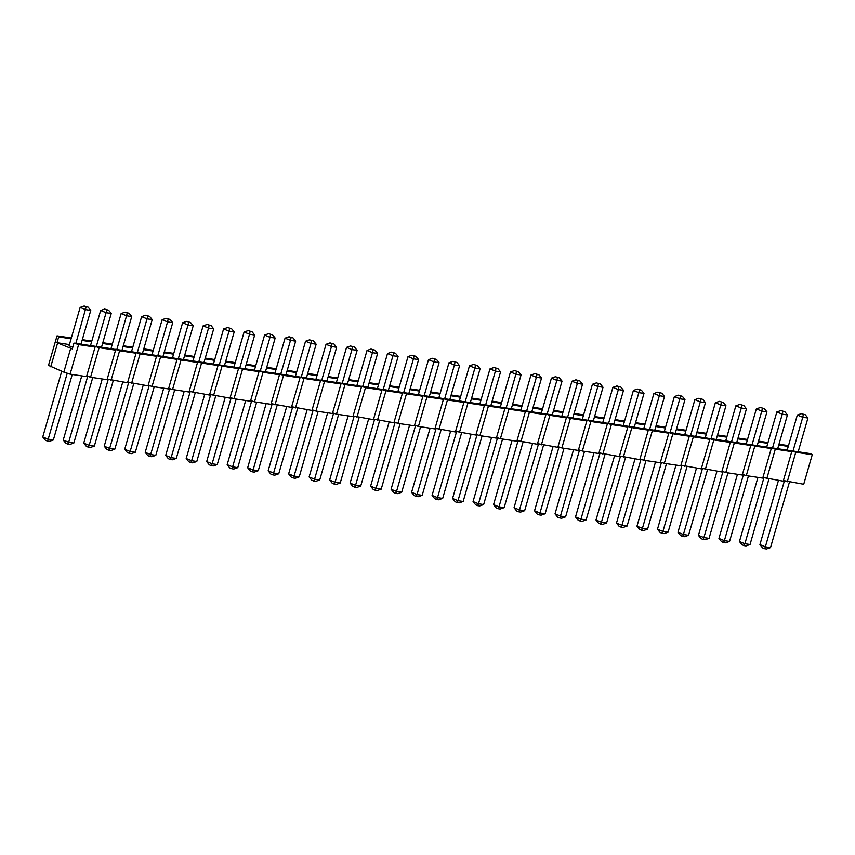 <?xml version="1.0" encoding="UTF-8"?>
<svg xmlns="http://www.w3.org/2000/svg" width="855" height="855" viewBox="0 0 855 855"><rect width="100%" height="100%" fill="white"/><g stroke="black" fill="none" stroke-linecap="round" stroke-linejoin="round"><path stroke-width="1.28" d="M812.25 454.71L795.791 452.242L791.153 450.735L810.593 453.663L812.25 454.71L803.721 484.251L783.415 480.542M791.762 451.632L775.303 449.164L770.665 447.667L790.106 450.585L791.762 451.632L783.233 481.173L762.927 477.464M771.263 448.554L754.815 446.086L750.177 444.589L769.618 447.507L771.263 448.554L762.745 478.105L746.287 475.637L742.439 474.386M750.776 445.487L734.317 443.008L729.678 441.511L749.13 444.429L750.776 445.487L742.247 475.027L725.788 472.559L721.941 471.308M730.288 442.409L713.829 439.94L709.19 438.433L728.631 441.351L730.288 442.409L721.759 471.949L701.453 468.241M709.8 439.331L693.341 436.862L688.702 435.366L708.143 438.284L709.8 439.331L701.271 468.871L680.965 465.163M689.301 436.253L672.853 433.784L668.215 432.288L687.655 435.206L689.301 436.253L680.783 465.804L664.324 463.335L660.477 462.085M668.813 433.186L652.354 430.706L647.716 429.21L667.167 432.128L668.813 433.186L660.284 462.726L643.826 460.257L639.978 459.007M648.325 430.108L631.866 427.639L627.228 426.132L646.669 429.05L648.325 430.108L639.797 459.648L619.49 455.939M627.837 427.03L611.378 424.561L606.74 423.065L626.181 425.982L627.837 427.03L619.309 456.57L599.002 452.861M607.339 423.952L590.891 421.483L586.252 419.987L605.693 422.904L607.339 423.952L598.821 453.503L582.362 451.034L578.514 449.783M586.851 420.884L570.392 418.405L565.754 416.909L585.205 419.826L586.851 420.884L578.322 450.425L561.863 447.956L558.016 446.705M566.363 417.806L549.904 415.338L545.266 413.831L564.706 416.748L566.363 417.806L557.834 447.347L537.528 443.638M545.875 414.728L529.416 412.26L524.778 410.763L544.218 413.681L545.875 414.728L537.346 444.269L517.04 440.56M525.376 411.65L508.928 409.182L504.29 407.685L523.73 410.603L525.376 411.65L516.858 441.201L500.399 438.733L496.552 437.482M504.888 408.583L488.429 406.104L483.791 404.607L503.242 407.525L504.888 408.583L496.36 438.123L479.901 435.655L476.053 434.404M484.4 405.505L467.942 403.036L463.303 401.529L482.744 404.447L484.4 405.505L475.872 435.045L455.565 431.337M463.912 402.427L447.454 399.958L442.815 398.462L462.256 401.38L463.912 402.427L455.384 431.967L435.077 428.259M443.414 399.349L426.966 396.88L422.327 395.384L441.768 398.302L443.414 399.349L434.896 428.9L418.437 426.431L414.59 425.181M422.926 396.271L406.467 393.802L401.829 392.306L421.28 395.224L422.926 396.271L414.397 425.822L397.938 423.353L394.091 422.103M402.438 393.204L385.979 390.735L381.341 389.228L400.781 392.146L402.438 393.204L393.909 422.744L373.603 419.036M381.95 390.126L365.491 387.657L360.853 386.161L380.293 389.078L381.95 390.126L373.421 419.666L353.115 415.958M361.451 387.048L345.003 384.579L340.365 383.083L359.805 386L361.451 387.048L352.933 416.599L336.475 414.13L332.627 412.88M340.963 383.97L324.505 381.501L319.866 380.005L339.317 382.922L340.963 383.97L332.435 413.521L315.976 411.052L312.128 409.802M320.475 380.903L304.017 378.434L299.378 376.927L318.819 379.844L320.475 380.903L311.947 410.443L291.641 406.734M299.987 377.825L283.529 375.356L278.89 373.859L298.331 376.777L299.987 377.825L291.459 407.365L271.153 403.656M279.489 374.747L263.041 372.278L258.402 370.781L277.843 373.699L279.489 374.747L270.971 404.297L254.512 401.829L250.665 400.578M259.001 371.668L242.542 369.2L237.904 367.703L257.355 370.621L259.001 371.668L250.472 401.219L234.014 398.751L230.166 397.5M238.513 368.601L222.054 366.132L217.416 364.625L236.856 367.543L238.513 368.601L229.984 398.141L209.678 394.433M218.025 365.523L201.566 363.054L196.928 361.558L216.368 364.476L218.025 365.523L209.496 395.063L189.19 391.355M197.526 362.445L181.078 359.976L176.44 358.48L195.881 361.398L197.526 362.445L189.008 391.996L172.55 389.527L168.702 388.277M177.038 359.367L160.58 356.898L155.941 355.402L175.393 358.32L177.038 359.367L168.51 388.918L152.051 386.449L148.204 385.199M156.55 356.3L140.092 353.831L135.453 352.324L154.894 355.242L156.55 356.3L148.022 385.84L127.716 382.132M136.063 353.222L119.604 350.753L114.965 349.257L134.406 352.175L136.063 353.222L127.534 382.762L107.228 379.054M115.564 350.144L99.116 347.675L94.478 346.179L113.918 349.096L115.564 350.144L107.046 379.695L90.587 377.226L86.74 375.976M95.076 347.066L78.617 344.597L73.979 343.101L93.419 346.019L95.076 347.066L86.547 376.617L70.089 374.148L63.826 372.117L48.5 365.395L57.029 335.855L58.685 336.902L71.093 338.762M73.979 343.101L72.301 348.915L56.996 342.716L69.415 344.586M81.011 344.159L90.758 310.386L85.596 309.606L80.146 307.405L69.073 345.783L72.771 347.29M71.318 337.992L57.029 335.855M82.091 340.418L91.592 341.84M91.806 341.07L82.304 339.649M102.579 343.486L112.08 344.918M112.304 344.148L102.803 342.716M123.067 346.564L132.568 347.996M132.792 347.226L123.291 345.794M143.555 349.642L153.056 351.063M153.28 350.293L143.779 348.872M164.053 352.72L173.554 354.141M173.768 353.372L164.267 351.95M184.541 355.787L194.042 357.219M194.267 356.45L184.766 355.028M205.029 358.865L214.53 360.297M214.755 359.528L205.253 358.095M225.517 361.943L235.018 363.364M235.243 362.595L225.741 361.173M246.016 365.021L255.517 366.442M255.741 365.673L246.229 364.251M266.504 368.088L276.005 369.52M276.229 368.751L266.728 367.329M286.991 371.166L296.493 372.598M296.717 371.829L287.216 370.397M307.479 374.244L316.981 375.666M317.205 374.896L307.704 373.475M327.978 377.322L337.479 378.744M337.704 377.974L328.192 376.553M348.466 380.39L357.967 381.822M358.192 381.052L348.69 379.631M368.954 383.468L378.455 384.9M378.68 384.13L369.178 382.698M389.442 386.546L398.943 387.967M399.167 387.197L389.666 385.776M409.94 389.624L419.442 391.045M419.666 390.275L410.154 388.854M430.428 392.691L439.93 394.123M440.154 393.353L430.653 391.932M450.916 395.769L460.418 397.201M460.642 396.431L451.141 394.999M471.404 398.847L480.916 400.268M481.13 399.499L471.629 398.077M491.903 401.925L501.404 403.346M501.629 402.577L492.117 401.155M512.391 405.003L521.892 406.424M522.116 405.655L512.615 404.233M532.879 408.07L542.38 409.502M542.604 408.733L533.103 407.301M553.367 411.148L562.879 412.57M563.092 411.811L553.591 410.379M573.865 414.226L583.367 415.648M583.591 414.878L574.079 413.457M594.353 417.304L603.854 418.726M604.079 417.956L594.578 416.535M614.841 420.371L624.342 421.804M624.567 421.034L615.066 419.602M635.329 423.449L644.841 424.871M645.055 424.112L635.554 422.68M655.828 426.527L665.329 427.949M665.553 427.179L656.042 425.758M676.316 429.605L685.817 431.027M686.041 430.257L676.54 428.836M696.804 432.673L706.305 434.105M706.529 433.335L697.028 431.903M717.292 435.751L726.803 437.172M727.017 436.413L717.516 434.981M737.79 438.829L747.291 440.25M747.516 439.481L738.004 438.059M758.278 441.907L767.779 443.328M768.004 442.559L758.503 441.137M778.766 444.974L788.267 446.406M788.492 445.637L778.991 444.205M70.676 348.391L63.826 372.117M57.584 343.09L50.734 366.816M56.996 342.716L58.685 336.902M78.617 344.597L70.089 374.148M99.116 347.675L90.587 377.226M119.604 350.753L111.075 380.293M140.092 353.831L131.563 383.371M160.58 356.898L152.051 386.449M181.078 359.976L172.55 389.527M201.566 363.054L193.038 392.595M222.054 366.132L213.526 395.673M242.542 369.2L234.014 398.751M263.041 372.278L254.512 401.829M283.529 375.356L275 404.896M304.017 378.434L295.488 407.974M324.505 381.501L315.976 411.052M345.003 384.579L336.475 414.13M365.491 387.657L356.963 417.197M385.979 390.735L377.45 420.275M406.467 393.802L397.938 423.353M426.966 396.88L418.437 426.431M447.454 399.958L438.925 429.499M467.942 403.036L459.413 432.577M488.429 406.104L479.901 435.655M508.928 409.182L500.399 438.733M529.416 412.26L520.887 441.8M549.904 415.338L541.375 444.878M570.392 418.405L561.863 447.956M590.891 421.483L582.362 451.034M611.378 424.561L602.85 454.101M631.866 427.639L623.338 457.179M652.354 430.706L643.826 460.257M672.853 433.784L664.324 463.335M693.341 436.862L684.812 466.403M713.829 439.94L705.3 469.481M734.317 443.008L725.788 472.559M754.815 446.086L746.287 475.637M775.303 449.164L766.775 478.704M795.791 452.242L787.263 481.782M88.108 307.127L84.132 306.005L88.108 307.127L90.758 310.386M61.72 371.262L42.75 436.98L48.19 439.181L53.352 439.962L72.258 374.469M86.173 306.838L75.838 343.379M67.235 373.218L48.19 439.181L47.431 441.062L45.39 440.24L42.75 436.98M53.352 439.962L49.366 441.351L47.431 441.062M84.132 306.005L80.146 307.405M108.606 310.205L104.631 309.083L108.606 310.205L111.246 313.454L106.084 312.684L96.337 346.457M106.672 309.905L106.084 312.684L100.644 310.483L90.512 345.58M81.759 375.901L63.238 440.058L68.678 442.259L73.84 443.04L92.746 377.547M87.723 376.296L68.678 442.259L67.919 444.14L65.878 443.318L63.238 440.058M73.84 443.04L69.864 444.429L67.919 444.14M101.499 347.237L111.246 313.454M104.631 309.083L100.644 310.483M129.094 313.272L125.119 312.161L129.094 313.272L131.734 316.532L126.572 315.762L116.825 349.535M127.16 312.983L126.572 315.762L121.132 313.55L111 348.658M102.247 378.968L83.737 443.136L89.177 445.337L94.339 446.107L113.234 380.625M108.211 379.374L89.177 445.337L88.418 447.218L86.376 446.385L83.737 443.136M94.339 446.107L90.352 447.507L88.418 447.218M121.987 350.304L131.734 316.532M125.119 312.161L121.132 313.55M149.582 316.35L145.607 315.238L149.582 316.35L152.222 319.61L147.06 318.829L137.313 352.613M147.648 316.061L147.06 318.829L141.62 316.628L131.488 351.736M122.746 382.046L104.225 446.203L109.664 448.415L114.827 449.185L133.733 383.692M128.699 382.442L109.664 448.415L108.906 450.286L106.864 449.463L104.225 446.203M114.827 449.185L110.84 450.585L108.906 450.286M142.475 353.382L152.222 319.61M145.607 315.238L141.62 316.628M170.07 319.428L166.094 318.306L170.07 319.428L172.721 322.688L167.559 321.908L157.801 355.68M168.136 319.139L167.559 321.908L162.119 319.706L151.976 354.804M143.234 385.124L124.712 449.281L130.152 451.483L135.314 452.263L154.221 386.77M149.198 385.52L130.152 451.483L129.394 453.364L127.352 452.541L124.712 449.281M135.314 452.263L131.328 453.652L129.394 453.364M162.974 356.46L172.721 322.688M166.094 318.306L162.119 319.706M190.569 322.506L186.593 321.384L190.569 322.506L193.209 325.755L188.047 324.986L178.3 358.758M188.634 322.207L188.047 324.986L182.607 322.784L172.475 357.882M163.722 388.202L145.2 452.359L150.64 454.561L155.802 455.341L174.709 389.848M169.685 388.598L150.64 454.561L149.882 456.442L147.84 455.619L145.2 452.359M155.802 455.341L151.827 456.73L149.882 456.442M183.462 359.538L193.209 325.755M186.593 321.384L182.607 322.784M211.057 325.573L207.081 324.462L211.057 325.573L213.697 328.833L208.535 328.064L198.788 361.836M209.122 325.285L208.535 328.064L203.095 325.851L192.963 360.96M184.21 391.269L165.699 455.437L171.139 457.639L176.301 458.408L195.197 392.926M190.173 391.676L171.139 457.639L170.38 459.52L168.339 458.686L165.699 455.437M176.301 458.408L172.315 459.808L170.38 459.52M203.95 362.606L213.697 328.833M207.081 324.462L203.095 325.851M231.545 328.651L227.569 327.54L231.545 328.651L234.185 331.911L229.022 331.131L219.275 364.914M229.61 328.363L229.022 331.131L223.583 328.929L213.451 364.038M204.708 394.347L186.187 458.504L191.627 460.717L196.789 461.486L215.695 395.993M210.661 394.754L191.627 460.717L190.868 462.587L188.827 461.764L186.187 458.504M196.789 461.486L192.803 462.886L190.868 462.587M224.438 365.684L234.185 331.911M227.569 327.54L223.583 328.929M252.033 331.729L248.057 330.607L252.033 331.729L254.683 334.989L249.521 334.209L239.763 367.981M250.098 331.441L249.521 334.209L244.081 332.007L233.939 367.105M225.196 397.425L206.675 461.582L212.115 463.784L217.277 464.564L236.183 399.071M231.16 397.821L212.115 463.784L211.356 465.665L209.315 464.842L206.675 461.582M217.277 464.564L213.29 465.954L211.356 465.665M244.936 368.762L254.683 334.989M248.057 330.607L244.081 332.007M272.531 334.807L268.556 333.685L272.531 334.807L275.171 338.056L270.009 337.287L260.262 371.059M270.597 334.508L270.009 337.287L264.569 335.085L254.437 370.183M245.684 400.503L227.163 464.66L232.603 466.862L237.765 467.642L256.671 402.149M251.648 400.899L232.603 466.862L231.844 468.743L229.813 467.92L227.163 464.66M237.765 467.642L233.789 469.032L231.844 468.743M265.424 371.84L275.171 338.056M268.556 333.685L264.569 335.085M293.019 337.875L289.043 336.763L293.019 337.875L295.659 341.134L290.497 340.365L280.75 374.137M291.085 337.586L290.497 340.365L285.057 338.153L274.925 373.261M266.172 403.571L247.661 467.738L253.101 469.94L258.263 470.71L277.159 405.227M272.136 403.977L253.101 469.94L252.343 471.821L250.301 470.987L247.661 467.738M258.263 470.71L254.277 472.11L252.343 471.821M285.912 374.907L295.659 341.134M289.043 336.763L285.057 338.153M313.507 340.953L309.531 339.841L313.507 340.953L316.147 344.212L310.985 343.432L301.238 377.215M311.573 340.664L310.985 343.432L305.545 341.231L295.413 376.339M286.671 406.649L268.149 470.806L273.589 473.018L278.751 473.788L297.658 408.295M292.624 407.055L273.589 473.018L272.831 474.888L270.789 474.065L268.149 470.806M278.751 473.788L274.765 475.188L272.831 474.888M306.4 377.985L316.147 344.212M309.531 339.841L305.545 341.231M333.995 344.031L330.019 342.908L333.995 344.031L336.646 347.29L331.484 346.51L321.726 380.283M332.061 343.742L331.484 346.51L326.044 344.309L315.901 379.406M307.159 409.727L288.637 473.884L294.077 476.085L299.239 476.866L318.146 411.373M313.122 410.122L294.077 476.085L293.318 477.966L291.277 477.143L288.637 473.884M299.239 476.866L295.253 478.255L293.318 477.966M326.899 381.063L336.646 347.29M330.019 342.908L326.044 344.309M354.494 347.109L350.518 345.986L354.494 347.109L357.134 350.358L351.971 349.588L342.224 383.361M352.559 346.809L351.971 349.588L346.532 347.387L336.4 382.484M327.647 412.805L309.125 476.962L314.565 479.163L319.727 479.944L338.633 414.451M333.61 413.2L314.565 479.163L313.806 481.044L311.776 480.221L309.125 476.962M319.727 479.944L315.752 481.333L313.806 481.044M347.387 384.141L357.134 350.358M350.518 345.986L346.532 347.387M374.982 350.176L371.006 349.064L374.982 350.176L377.621 353.436L372.459 352.666L362.712 386.439M373.047 349.887L372.459 352.666L367.019 350.454L356.888 385.562M348.135 415.872L329.624 480.04L335.064 482.241L340.226 483.011L359.121 417.529M354.098 416.278L335.064 482.241L334.305 484.122L332.264 483.289L329.624 480.04M340.226 483.011L336.239 484.411L334.305 484.122M367.874 387.208L377.621 353.436M371.006 349.064L367.019 350.454M395.47 353.254L391.494 352.142L395.47 353.254L398.109 356.514L392.947 355.733L383.2 389.517M393.535 352.965L392.947 355.733L387.507 353.532L377.376 388.64M368.633 418.95L350.112 483.107L355.552 485.319L360.714 486.089L379.62 420.596M374.586 419.356L355.552 485.319L354.793 487.2L352.752 486.367L350.112 483.107M360.714 486.089L356.727 487.489L354.793 487.2M388.362 390.286L398.109 356.514M391.494 352.142L387.507 353.532M415.958 356.332L411.982 355.21L415.958 356.332L418.608 359.592L413.446 358.811L403.688 392.584M414.023 356.043L413.446 358.811L408.006 356.61L397.864 391.718M389.121 422.028L370.6 486.185L376.04 488.387L381.202 489.167L400.108 423.674M395.085 422.423L376.04 488.387L375.281 490.268L373.24 489.445L370.6 486.185M381.202 489.167L377.215 490.556L375.281 490.268M408.861 393.364L418.608 359.592M411.982 355.21L408.006 356.61M436.456 359.41L432.48 358.288L436.456 359.41L439.096 362.659L433.934 361.889L424.187 395.662M434.522 359.111L433.934 361.889L428.494 359.688L418.362 394.786M409.609 425.106L391.088 489.263L396.528 491.465L401.69 492.245L420.596 426.752M415.573 425.501L396.528 491.465L395.769 493.346L393.738 492.523L391.088 489.263M401.69 492.245L397.714 493.634L395.769 493.346M429.349 396.442L439.096 362.659M432.48 358.288L428.494 359.688M456.944 362.477L452.968 361.366L456.944 362.477L459.584 365.737L454.422 364.967L444.675 398.74M455.01 362.189L454.422 364.967L448.982 362.755L438.85 397.864M430.097 428.173L411.586 492.341L417.026 494.543L422.188 495.312L441.084 429.83M436.061 428.579L417.026 494.543L416.267 496.424L414.226 495.59L411.586 492.341M422.188 495.312L418.202 496.712L416.267 496.424M449.837 399.509L459.584 365.737M452.968 361.366L448.982 362.755M477.432 365.555L473.456 364.444L477.432 365.555L480.072 368.815L474.91 368.035L465.163 401.818M475.498 365.267L474.91 368.035L469.47 365.833L459.338 400.942M450.596 431.251L432.074 495.408L437.514 497.621L442.676 498.39L461.582 432.897M456.549 431.657L437.514 497.621L436.755 499.502L434.714 498.668L432.074 495.408M442.676 498.39L438.69 499.79L436.755 499.502M470.325 402.587L480.072 368.815M473.456 364.444L469.47 365.833M497.92 368.633L493.944 367.511L497.92 368.633L500.57 371.893L495.408 371.113L485.651 404.885M495.986 368.345L495.408 371.113L489.968 368.911L479.826 404.02M471.084 434.329L452.562 498.486L458.002 500.688L463.164 501.468L482.07 435.975M477.047 434.725L458.002 500.688L457.243 502.569L455.202 501.746L452.562 498.486M463.164 501.468L459.178 502.858L457.243 502.569M490.823 405.665L500.57 371.893M493.944 367.511L489.968 368.911M518.419 371.711L514.443 370.589L518.419 371.711L521.058 374.96L515.896 374.191L506.149 407.963M516.484 371.412L515.896 374.191L510.456 371.989L500.325 407.087M491.572 437.407L473.05 501.564L478.49 503.766L483.652 504.546L502.558 439.053M497.535 437.803L478.49 503.766L477.731 505.647L475.701 504.824L473.05 501.564M483.652 504.546L479.676 505.936L477.731 505.647M511.311 408.743L521.058 374.96M514.443 370.589L510.456 371.989M538.907 374.779L534.931 373.667L538.907 374.779L541.546 378.038L536.384 377.269L526.637 411.041M536.972 374.49L536.384 377.269L530.944 375.056L520.813 410.165M512.06 440.475L493.549 504.642L498.989 506.844L504.151 507.614L523.046 442.131M518.023 440.881L498.989 506.844L498.23 508.725L496.189 507.891L493.549 504.642M504.151 507.614L500.164 509.014L498.23 508.725M531.799 411.811L541.546 378.038M534.931 373.667L530.944 375.056M559.394 377.857L555.419 376.745L559.394 377.857L562.034 381.116L556.872 380.336L547.125 414.119M557.46 377.568L556.872 380.336L551.432 378.134L541.301 413.243M532.558 443.553L514.037 507.71L519.477 509.922L524.639 510.692L543.545 445.199M538.511 443.959L519.477 509.922L518.718 511.803L516.677 510.969L514.037 507.71M524.639 510.692L520.652 512.092L518.718 511.803M552.287 414.889L562.034 381.116M555.419 376.745L551.432 378.134M579.882 380.935L575.907 379.812L579.882 380.935L582.533 384.194L577.371 383.414L567.624 417.187M577.948 380.646L577.371 383.414L571.931 381.212L561.788 416.321M553.046 446.631L534.525 510.788L539.965 512.989L545.127 513.77L564.033 448.277M559.01 447.026L539.965 512.989L539.206 514.87L537.164 514.047L534.525 510.788M545.127 513.77L541.14 515.159L539.206 514.87M572.786 417.967L582.533 384.194M575.907 379.812L571.931 381.212M600.381 384.013L596.405 382.89L600.381 384.013L603.021 387.262L597.859 386.492L588.112 420.265M598.447 383.713L597.859 386.492L592.419 384.29L582.287 419.388M573.534 449.709L555.013 513.866L560.452 516.067L565.615 516.848L584.521 451.355M579.498 450.104L560.452 516.067L559.694 517.948L557.663 517.125L555.013 513.866M565.615 516.848L561.639 518.237L559.694 517.948M593.274 421.045L603.021 387.262M596.405 382.89L592.419 384.29M620.869 387.08L616.893 385.968L620.869 387.08L623.509 390.34L618.347 389.57L608.6 423.343M618.935 386.791L618.347 389.57L612.907 387.358L602.775 422.466M594.022 452.776L575.511 516.944L580.951 519.145L586.113 519.915L605.009 454.433M599.986 453.182L580.951 519.145L580.192 521.026L578.151 520.193L575.511 516.944M586.113 519.915L582.127 521.315L580.192 521.026M613.762 424.112L623.509 390.34M616.893 385.968L612.907 387.358M641.357 390.158L637.381 389.046L641.357 390.158L643.997 393.418L638.835 392.637L629.088 426.421M639.422 389.869L638.835 392.637L633.395 390.436L623.263 425.544M614.521 455.854L595.999 520.011L601.439 522.223L606.601 522.993L625.507 457.5M620.473 456.26L601.439 522.223L600.68 524.104L598.639 523.271L595.999 520.011M606.601 522.993L602.615 524.393L600.68 524.104M634.25 427.19L643.997 393.418M637.381 389.046L633.395 390.436M661.856 393.236L657.869 392.114L661.856 393.236L664.495 396.496L659.333 395.715L649.586 429.488M659.91 392.947L659.333 395.715L653.893 393.514L643.751 428.622M635.009 458.932L616.487 523.089L621.927 525.291L627.089 526.071L645.995 460.578M640.972 459.327L621.927 525.291L621.168 527.172L619.127 526.349L616.487 523.089M627.089 526.071L623.103 527.46L621.168 527.172M654.748 430.268L664.495 396.496M657.869 392.114L653.893 393.514M682.343 396.314L678.368 395.192L682.343 396.314L684.983 399.563L679.821 398.793L670.074 432.566M680.409 396.015L679.821 398.793L674.381 396.592L664.25 431.69M655.496 462.01L636.975 526.167L642.415 528.369L647.588 529.149L666.483 463.656M661.46 462.405L642.415 528.369L641.656 530.25L639.626 529.427L636.975 526.167M647.588 529.149L643.601 530.538L641.656 530.25M675.236 433.346L684.983 399.563M678.368 395.192L674.381 396.592M702.831 399.381L698.856 398.27L702.831 399.381L705.471 402.641L700.309 401.871L690.562 435.644M700.897 399.093L700.309 401.871L694.869 399.659L684.737 434.768M675.984 465.077L657.474 529.245L662.914 531.447L668.076 532.216L686.971 466.734M681.948 465.483L662.914 531.447L662.155 533.328L660.113 532.494L657.474 529.245M668.076 532.216L664.089 533.616L662.155 533.328M695.724 436.413L705.471 402.641M698.856 398.27L694.869 399.659M723.319 402.459L719.344 401.348L723.319 402.459L725.959 405.719L720.797 404.939L711.05 438.722M721.385 402.171L720.797 404.939L715.357 402.737L705.225 437.846M696.483 468.155L677.962 532.312L683.402 534.525L688.564 535.294L707.47 469.801M702.436 468.561L683.402 534.525L682.643 536.406L680.601 535.572L677.962 532.312M688.564 535.294L684.577 536.694L682.643 536.406M716.212 439.491L725.959 405.719M719.344 401.348L715.357 402.737M743.818 405.537L739.832 404.415L743.818 405.537L746.458 408.797L741.296 408.017L731.549 441.789M741.873 405.249L741.296 408.017L735.856 405.815L725.713 440.924M716.971 471.233L698.45 535.39L703.889 537.592L709.052 538.372L727.958 472.879M722.935 471.629L703.889 537.592L703.131 539.473L701.089 538.65L698.45 535.39M709.052 538.372L705.065 539.762L703.131 539.473M736.711 442.569L746.458 408.797M739.832 404.415L735.856 405.815M764.306 408.615L760.33 407.493L764.306 408.615L766.946 411.864L761.784 411.095L752.037 444.867M762.371 408.316L761.784 411.095L756.344 408.893L746.212 443.991M737.459 474.311L718.937 538.468L724.377 540.67L729.55 541.45L748.446 475.957M743.423 474.707L724.377 540.67L723.619 542.551L721.588 541.728L718.937 538.468M729.55 541.45L725.564 542.84L723.619 542.551M757.199 445.647L766.946 411.864M760.33 407.493L756.344 408.893M784.794 411.683L780.818 410.571L784.794 411.683L787.434 414.942L782.272 414.173L772.525 447.945M782.859 411.394L782.272 414.173L776.832 411.96L766.7 447.069M757.947 477.379L739.436 541.546L744.876 543.748L750.038 544.517L768.934 479.035M763.91 477.785L744.876 543.748L744.117 545.629L742.076 544.795L739.436 541.546M750.038 544.517L746.052 545.918L744.117 545.629M777.687 448.715L787.434 414.942M780.818 410.571L776.832 411.96M805.282 414.761L801.306 413.649L805.282 414.761L807.932 418.02L802.76 417.24L793.013 451.023M803.347 414.472L802.76 417.24L797.32 415.038L787.188 450.147M778.445 480.457L759.924 544.614L765.364 546.826L770.526 547.595L789.432 482.102M784.398 480.863L765.364 546.826L764.605 548.707L762.564 547.873L759.924 544.614M770.526 547.595L766.54 548.995L764.605 548.707M798.175 451.793L807.932 418.02M801.306 413.649L797.32 415.038"/></g></svg>
